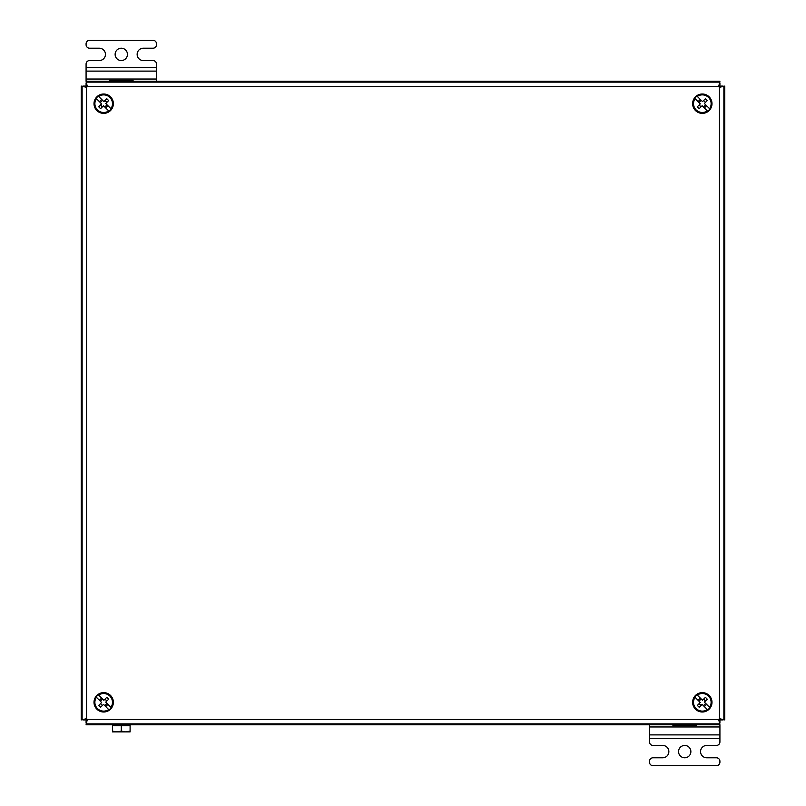 <?xml version="1.0" encoding="UTF-8"?>
<svg xmlns="http://www.w3.org/2000/svg" width="806" height="806" viewBox="0 0 806 806"><rect width="100%" height="100%" fill="white"/><g stroke="black" fill="none" stroke-linecap="round" stroke-linejoin="round"><path stroke-width="1.21" d="M86.081 724.765L87.3 719.486A1.763 1.763 0 0 0 86.514 718.7L81.235 719.919L81.235 86.081L86.514 87.3A1.763 1.763 0 0 0 87.3 86.514L86.081 81.235L719.919 81.235L718.7 86.514A1.763 1.763 0 0 0 719.486 87.3L724.765 86.081L724.765 719.919L719.486 718.7A1.763 1.763 0 0 0 718.7 719.486L719.919 724.765L86.081 724.765M722.69 719.919L720.765 719.919L719.486 718.7L719.486 87.3L720.765 86.081L722.69 86.081M83.31 86.081L85.234 86.081L86.514 87.3L86.514 718.7L85.234 719.919L83.31 719.919M719.919 83.31L719.919 85.234L718.7 86.514L87.3 86.514L86.081 85.234L86.081 83.31M86.081 722.69L86.081 720.765L87.3 719.486L718.7 719.486L719.919 720.765L719.919 722.69M97.153 97.153A9.239 9.239 0 0 1 110.221 97.153A9.239 9.239 0 0 1 109.001 111.248A9.239 9.239 0 0 1 96.126 98.362A9.239 9.239 0 0 1 97.153 97.153M101.627 103.873L96.438 98.685A8.806 8.806 0 0 0 108.689 110.926L103.5 105.737L100.599 108.639A17.47 7.657 -135 0 1 98.725 106.775L101.627 103.873M103.873 101.627L98.362 96.126A9.239 9.239 0 0 1 111.248 109.001L105.737 103.5L108.639 100.599A17.47 7.657 -135 0 0 106.775 98.725L103.873 101.627M111.248 109.001L110.926 108.689A8.806 8.806 0 0 0 98.685 96.438L98.362 96.126M101.657 99.41L99.41 101.657M109.001 111.248L109.001 111.248A9.239 9.239 0 0 1 96.126 98.362M107.954 105.717L105.717 107.954M100.327 102.564L102.564 100.327M104.8 107.047L107.047 104.8M106.855 102.382L104.992 100.508M102.382 106.855L100.508 104.992M110.533 110.533A9.682 9.682 0 0 1 96.841 110.533A9.682 9.682 0 0 1 96.841 96.841A9.682 9.682 0 0 1 110.533 96.841A9.682 9.682 0 0 1 110.533 110.533M97.153 695.78A9.239 9.239 0 0 1 110.221 695.78A9.239 9.239 0 0 1 109.001 709.874A9.239 9.239 0 0 1 96.126 696.999A9.239 9.239 0 0 1 97.153 695.78M101.627 702.5L96.438 697.311A8.806 8.806 0 0 0 108.689 709.562L103.5 704.373L100.599 707.275A17.47 7.657 -135 0 1 98.725 705.401L101.627 702.5M103.873 700.263L98.362 694.752A9.239 9.239 0 0 1 111.248 707.638L105.737 702.127L108.639 699.225A17.47 7.657 -135 0 0 106.775 697.361L103.873 700.263M111.248 707.638L110.926 707.315A8.806 8.806 0 0 0 98.685 695.074L98.362 694.752M101.657 698.046L99.41 700.283M109.001 709.874L109.001 709.874A9.239 9.239 0 0 1 96.126 696.999M107.954 704.343L105.717 706.59M100.327 701.2L102.564 698.953M104.8 705.673L107.047 703.437M106.855 701.008L104.992 699.145M102.382 705.492L100.508 703.618M110.533 709.159A9.682 9.682 0 0 1 96.841 709.159A9.682 9.682 0 0 1 96.841 695.467A9.682 9.682 0 0 1 110.533 695.467A9.682 9.682 0 0 1 110.533 709.159M695.78 97.153A9.239 9.239 0 0 1 708.847 97.153A9.239 9.239 0 0 1 707.638 111.248A9.239 9.239 0 0 1 694.752 98.362A9.239 9.239 0 0 1 695.78 97.153M700.263 103.873L695.074 98.685A8.806 8.806 0 0 0 707.315 110.926L702.127 105.737L699.225 108.639A17.47 7.657 -135 0 1 697.361 106.775L700.263 103.873M702.5 101.627L696.999 96.126A9.239 9.239 0 0 1 709.874 109.001L704.373 103.5L707.275 100.599A17.47 7.657 -135 0 0 705.401 98.725L702.5 101.627M709.874 109.001L709.562 108.689A8.806 8.806 0 0 0 697.311 96.438L696.999 96.126M700.283 99.41L698.046 101.657M707.638 111.248L707.638 111.248A9.239 9.239 0 0 1 694.752 98.362M706.59 105.717L704.343 107.954M698.953 102.564L701.2 100.327M703.437 107.047L705.673 104.8M705.492 102.382L703.618 100.508M701.008 106.855L699.145 104.992M709.159 110.533A9.682 9.682 0 0 1 695.467 110.533A9.682 9.682 0 0 1 695.467 96.841A9.682 9.682 0 0 1 709.159 96.841A9.682 9.682 0 0 1 709.159 110.533M695.78 695.78A9.239 9.239 0 0 1 708.847 695.78A9.239 9.239 0 0 1 707.638 709.874A9.239 9.239 0 0 1 694.752 696.999A9.239 9.239 0 0 1 695.78 695.78M700.263 702.5L695.074 697.311A8.806 8.806 0 0 0 707.315 709.562L702.127 704.373L699.225 707.275A17.47 7.657 -135 0 1 697.361 705.401L700.263 702.5M702.5 700.263L696.999 694.752A9.239 9.239 0 0 1 709.874 707.638L704.373 702.127L707.275 699.225A17.47 7.657 -135 0 0 705.401 697.361L702.5 700.263M709.874 707.638L709.562 707.315A8.806 8.806 0 0 0 697.311 695.074L696.999 694.752M700.283 698.046L698.046 700.283M707.638 709.874L707.638 709.874A9.239 9.239 0 0 1 694.752 696.999M706.59 704.343L704.343 706.59M698.953 701.2L701.2 698.953M703.437 705.673L705.673 703.437M705.492 701.008L703.618 699.145M701.008 705.492L699.145 703.618M709.159 709.159A9.682 9.682 0 0 1 695.467 709.159A9.682 9.682 0 0 1 695.467 695.467A9.682 9.682 0 0 1 709.159 695.467A9.682 9.682 0 0 1 709.159 709.159M112.487 724.856L112.487 725.732L130.098 725.732L130.098 731.113L125.696 731.898L121.293 731.113L116.89 731.898L130.098 731.898L130.098 731.113M130.098 724.856L130.098 725.732M112.487 731.898L116.89 731.898L112.487 731.113L112.487 731.898M112.487 725.732L112.487 731.113M121.293 725.732L121.293 731.113M131.68 724.765L110.906 724.483M121.293 60.551A6.166 6.166 0 0 1 115.127 54.385A6.166 6.166 0 0 1 121.293 48.219A6.166 6.166 0 0 1 127.449 54.385A6.166 6.166 0 0 1 121.293 60.551M156.505 81.235L156.505 64.067A3.526 3.526 0 0 0 152.979 60.551L143.297 60.551A6.166 6.166 0 0 1 137.141 54.385A6.166 6.166 0 0 1 143.297 48.219L152.979 48.219A3.526 3.526 0 0 0 156.505 44.703L156.505 43.826A3.526 3.526 0 0 0 152.979 40.3L89.597 40.3A3.526 3.526 0 0 0 86.081 43.826L86.081 44.703A3.526 3.526 0 0 0 89.597 48.219L99.279 48.219A6.166 6.166 0 0 1 105.445 54.385A6.166 6.166 0 0 1 99.279 60.551L89.597 60.551A3.526 3.526 0 0 0 86.081 64.067L86.081 81.235M156.505 71.109L86.081 71.109L156.505 71.109M86.081 85.234L86.081 87.421M109.505 81.517L109.505 80.439L133.071 80.439L133.071 81.235M684.707 745.449A6.166 6.166 0 0 1 690.873 751.615A6.166 6.166 0 0 1 684.707 757.781A6.166 6.166 0 0 1 678.551 751.615A6.166 6.166 0 0 1 684.707 745.449M649.495 724.765L649.495 741.933A3.526 3.526 0 0 0 653.021 745.449L662.703 745.449A6.166 6.166 0 0 1 668.859 751.615A6.166 6.166 0 0 1 662.703 757.781L653.021 757.781A3.526 3.526 0 0 0 649.495 761.297L649.495 762.174A3.526 3.526 0 0 0 653.021 765.7L716.403 765.7A3.526 3.526 0 0 0 719.919 762.174L719.919 761.297A3.526 3.526 0 0 0 716.403 757.781L706.721 757.781A6.166 6.166 0 0 1 700.555 751.615A6.166 6.166 0 0 1 706.721 745.449L716.403 745.449A3.526 3.526 0 0 0 719.919 741.933L719.919 724.765M649.495 734.891L719.919 734.891L649.495 734.891M719.919 720.765L719.919 718.579M696.495 724.483L696.495 725.561L672.929 725.561L672.929 724.765M86.081 723.879L719.919 723.879M719.919 82.121L86.081 82.121M82.121 86.081L82.121 719.919M723.879 719.919L723.879 86.081M156.505 67.593L86.081 67.593M156.505 79.038L86.081 79.038M130.582 81.235L130.582 80.439M126.895 80.439L126.895 81.235M111.994 80.439L111.994 81.235M115.691 80.439L115.691 81.235M649.495 738.407L719.919 738.407M649.495 726.962L719.919 726.962M675.418 724.765L675.418 725.561M679.105 725.561L679.105 724.765M694.006 725.561L694.006 724.765M690.309 725.561L690.309 724.765"/></g></svg>
